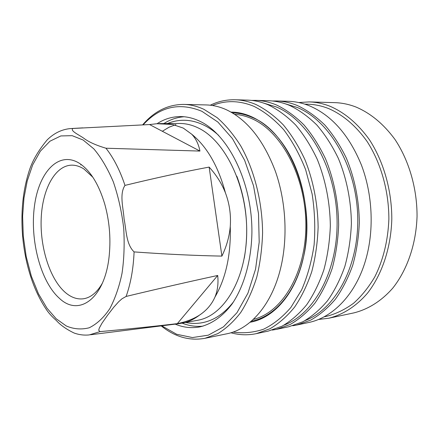 <?xml version="1.0" encoding="UTF-8"?>
<svg xmlns="http://www.w3.org/2000/svg" width="439" height="439" viewBox="0 0 439 439"><rect width="100%" height="100%" fill="white"/><g stroke="black" fill="none" stroke-linecap="round" stroke-linejoin="round"><path stroke-width="0.66" d="M72.879 128.473L70.492 128.567C61.784 129.384 54.008 133.165 47.165 139.909C37.946 151.011 31.806 161.793 28.749 172.258C23.695 188.49 21.456 206.253 22.032 225.553C22.389 238.119 24.019 250.598 26.922 262.988C31.153 281.02 37.639 296.534 46.375 309.528C48.778 313.15 52.054 316.76 56.197 320.355C60.362 325.058 66.36 329.288 74.186 333.064C79.124 334.809 84.134 335.429 89.205 334.93L100.059 331.615L98.709 330.287L99.307 328.059L102.051 323.12L107.495 315.317L113.739 307.229L118.771 301.642L121.943 298.816L126.119 296.44C159.055 288.538 189.582 281.553 217.711 275.467C218.512 283.539 217.579 290.766 214.918 297.159C225.915 278.222 231.029 254.653 230.266 226.436C229.383 236.462 226.595 246.35 221.898 256.107C195.02 255.597 165.755 254.197 134.093 251.904C126.009 244.194 126.339 229.937 124.094 218.99C123.321 207.927 119.205 194.043 124.983 185.395C155.159 178.036 183.211 171.934 209.145 167.089C216.328 174.958 221.755 183.54 225.421 192.836C218.282 166.271 207.049 146.73 191.717 134.213C195.876 138.581 198.62 144.201 199.948 151.071L105.964 148.223C95.943 145.243 88.508 141.885 83.657 138.142C79.025 134.872 69.85 130.789 72.879 128.473L149.573 124.555L156.855 123.727L172.587 124.467L183.244 128.073L191.717 134.213M83.125 140.019L72.177 135.673L60.829 135.936L49.931 141.221L40.322 151.214L32.651 164.943L27.207 181.016L23.969 198.022L22.619 216.202L23.278 236.094L26.197 256.585L31.372 276.29L38.489 293.85L46.995 308.205L56.203 318.78L66.273 325.963C73.67 329.146 81.297 329.76 89.155 327.801C96.876 324.059 103.807 317.6 109.953 308.414C115.347 297.938 119.375 286.228 122.026 273.288C124.034 259.751 124.61 244.885 123.743 228.697C121.85 212.235 118.371 196.612 113.311 181.823C107.495 168.263 100.992 157.272 93.803 148.843L83.125 140.019M175.946 124.539L168.949 127.266L162.342 131.277M102.446 283.04C97.151 292.374 90.835 297.615 83.503 298.772C77.193 299.601 71.069 297.45 65.142 292.325C49.832 278.93 39.949 247.453 41.189 218.49C42.358 189.527 54.837 165.805 71.392 165.163C75.568 165.031 79.761 166.315 83.97 169.02L92.848 177.224M59.303 298.218C40.575 281.52 29.825 240.111 34.451 206.072C38.824 171.907 58.925 150.231 79.602 163.44C90.39 170.683 98.775 184.232 104.751 204.102C109.333 220.614 110.858 237.4 109.316 254.466C105.525 298.147 79.141 317.496 59.303 298.218M90.56 334.759L179.008 323.658L197.775 320.261C223.879 315.871 246.268 279.177 246.702 232.67C247.305 186.202 225.289 140.853 198.483 128.073C192.282 125.027 186.098 123.491 179.935 123.469L159.072 123.6M225.421 192.836C229.487 203.647 231.101 214.847 230.266 226.436M214.918 297.159C211.68 304.463 206.539 310.455 199.487 315.125C193.292 319.082 185.906 321.919 177.323 323.636C153.409 326.468 127.656 329.124 100.059 331.615M181.96 323.23C188.062 322.089 193.906 319.383 199.487 315.125M244.265 258.187C249.154 230.179 246.674 202.84 236.83 176.165M184.067 116.747C177.01 117.29 170.365 119.501 164.131 123.397M157.047 123.716C164.395 118.942 172.302 116.56 180.758 116.576C187.135 116.642 193.539 118.223 199.964 121.318C228.62 134.669 252.425 182.997 251.909 232.829C251.355 260.81 244.013 286.426 232.083 303.975C222.765 316.36 211.625 324.097 199.827 326.89C191.508 328.427 183.304 327.51 175.216 324.136M161.722 325.826L176.654 334.266L192.425 337.558L208.3 335.182L223.451 326.868L236.972 312.694L247.947 293.142L255.558 269.156L259.197 242.114L258.516 213.722L253.544 185.834L244.633 160.279L232.456 138.631L217.898 122.064L201.924 111.314C179.458 102.067 159.862 106.573 143.136 124.835M161.201 325.892L161.332 325.996C175.029 336.96 189.571 341.07 204.947 338.315L217.815 333.629C226.118 328.575 233.767 321.513 240.764 312.436C247.234 302.284 252.562 290.541 256.749 277.218C260.157 263.175 262.105 248.359 262.588 232.774C262.286 201.364 254.252 169.86 240.737 145.907C233.586 134.608 225.734 125.203 217.179 117.685L203.921 109.338C197.16 106.205 190.433 104.564 183.743 104.416C167.917 104.487 154.215 111.303 142.642 124.857M204.947 338.315L226.831 333.794C250.148 329.321 271.939 304.671 280.697 267.927C287.957 237.85 286.003 201.49 275.401 171.325C263.603 140.25 247.278 119.726 226.42 109.755C219.61 106.688 212.833 105.08 206.078 104.932L183.743 104.416M253.347 319.367C281.975 312.672 305.906 273.382 305.868 225.366C306.01 177.383 281.662 131.623 252.189 118.826C246.389 116.225 240.577 114.733 234.761 114.354M232.483 112.905L232.429 112.905C239.052 113.004 245.686 114.535 252.332 117.498C290.678 132.282 317.902 205.013 302.581 260.651C294.284 294.3 273.563 317.09 251.317 321.211L251.371 321.2M231.068 112.115C253.078 112.027 276.751 128.956 291.633 158.572C306.455 188.188 310.774 228.45 302.575 261.073C294.108 295.414 272.817 318.467 250.115 322.231M233.021 332.076C243.25 333.552 253.424 332.603 263.537 329.223C273.431 324.394 282.546 317.128 290.892 307.421L301.637 289.866C307.53 276.241 311.69 261.232 314.104 244.841C315.405 227.989 314.752 211.066 312.14 194.065L305.681 169.816C299.727 154.632 292.407 141.27 283.726 129.73C274.468 119.501 264.607 111.731 254.148 106.43C239.639 100.405 225.75 100.097 212.476 105.508M230.903 332.762C239.304 335.111 247.777 335.407 256.321 333.645L270.073 328.701C278.952 323.483 287.133 316.278 294.618 307.086C301.549 296.824 307.267 285.004 311.767 271.631C315.443 257.55 317.562 242.734 318.127 227.172C317.814 203.658 313.226 180.303 304.924 159.631C298.772 146.45 291.589 134.888 283.364 124.945C274.704 116.099 265.584 109.3 256.008 104.548C249.023 101.557 242.059 99.966 235.112 99.768C226.392 99.576 218.112 101.393 210.27 105.212M256.321 333.645L268.256 331.105L282.052 326.177C290.964 320.997 299.173 313.858 306.685 304.754C313.644 294.607 319.383 282.93 323.905 269.716C327.609 255.816 329.749 241.187 330.337 225.833C330.057 202.637 325.491 179.6 317.205 159.214C311.064 146.209 303.881 134.8 295.656 124.989C286.991 116.258 277.86 109.541 268.262 104.844C261.265 101.892 254.28 100.317 247.311 100.119L235.112 99.768M284.028 325.118C314.697 313.89 338.705 269.42 337.02 218.188C335.5 166.974 308.282 120.028 276.208 106.924L263.905 103.176M272.295 330.084L276.405 329.371L290.234 324.448C299.162 319.296 307.393 312.2 314.922 303.168C321.897 293.098 327.653 281.509 332.186 268.41C335.901 254.631 338.057 240.133 338.656 224.922C338.398 201.94 333.854 179.123 325.579 158.923C319.449 146.044 312.272 134.74 304.04 125.016C295.376 116.362 286.239 109.712 276.63 105.053C269.623 102.122 262.626 100.558 255.641 100.361L251.47 100.405M276.405 329.371L288.9 326.715L302.773 321.809C311.723 316.695 319.976 309.671 327.527 300.737C334.523 290.783 340.302 279.341 344.856 266.413C348.593 252.82 350.772 238.525 351.392 223.528C351.162 200.875 346.645 178.393 338.392 158.484C332.279 145.792 325.107 134.647 316.881 125.06C308.216 116.527 299.074 109.964 289.449 105.365C282.425 102.474 275.418 100.926 268.41 100.729L255.641 100.361M305.165 320.536C335.753 308.924 359.453 265.244 357.681 215.439C356.067 165.646 329.025 120.187 297.022 107.396L285.52 103.878M298.745 102.539L309.155 101.908L334.765 102.644C341.827 102.847 348.873 104.295 355.908 106.995C370.62 113.251 383.626 124.05 394.93 139.388C409.022 160.57 417.132 188.397 417.05 216.334C416.156 244.183 407.178 270.012 392.751 288.149C381.486 301.006 368.058 309.374 353.829 312.897L328.773 318.226L318.418 319.477M292.775 325.743L296.709 325.052L310.598 320.163C319.565 315.07 327.829 308.09 335.396 299.217C342.404 289.339 348.187 277.986 352.758 265.167C356.506 251.69 358.696 237.521 359.327 222.661C359.118 200.211 354.619 177.938 346.382 158.216C340.274 145.633 333.113 134.592 324.893 125.088C316.228 116.631 307.08 110.123 297.45 105.563C290.426 102.693 283.402 101.157 276.389 100.959L272.394 100.986M296.709 325.052L308.485 322.544C333.333 317.573 356.545 293.504 366.164 258.264C374.209 229.131 372.464 194.071 361.418 165.037C349.109 135.124 331.807 115.402 309.522 105.859C302.487 103.022 295.452 101.508 288.428 101.31L276.389 100.959M309.155 101.908C316.206 102.106 323.247 103.593 330.287 106.37C345.016 112.796 358.059 123.919 369.424 139.728C383.604 161.568 391.818 190.296 391.807 219.099C390.979 247.81 382.04 274.402 367.635 292.994C356.386 306.17 342.974 314.697 328.773 318.226M304.748 104.125L307.827 104.208C314.823 104.389 321.814 105.865 328.8 108.642C343.216 114.985 355.974 125.922 367.075 141.446C380.92 162.885 388.916 191.036 388.872 219.248C387.988 240.627 383.313 259.806 374.846 276.784C368.711 287.221 361.626 296.04 353.593 303.239C345.164 309.407 336.312 313.731 327.05 316.201L324.037 316.837M182.245 323.175C189.077 325.881 196.013 326.868 203.048 326.128M217.711 275.467L177.323 323.636M209.145 167.089L221.898 256.107M149.573 124.555L199.948 151.071M172.587 124.467L163.84 123.397M126.119 296.44C130.734 283.396 133.39 268.553 134.093 251.904M124.983 185.395C119.951 170.343 113.608 157.952 105.964 148.223M218.589 135.327C213.826 130.976 208.865 127.546 203.718 125.049C197.166 121.905 190.603 120.308 184.029 120.253C178.399 120.237 172.982 121.285 167.775 123.414M80.71 164.861L81.588 164.834M233.669 301.642C224.57 313.386 214.144 320.399 202.384 322.687C196.848 323.719 191.333 323.658 185.829 322.5M71.859 128.49L82.878 127.87"/></g></svg>
